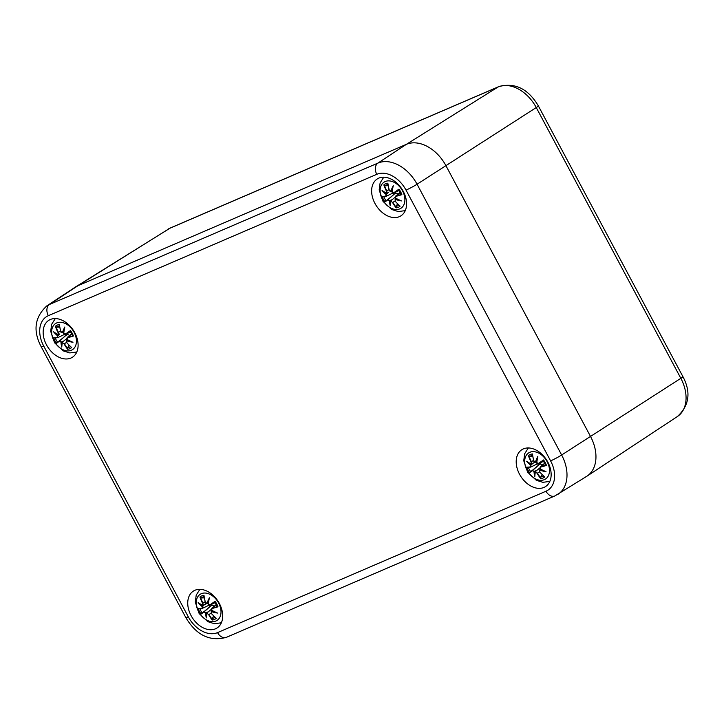 <?xml version="1.0" encoding="UTF-8"?>
<svg xmlns="http://www.w3.org/2000/svg" width="724" height="724" viewBox="0 0 724 724"><rect width="100%" height="100%" fill="white"/><g stroke="black" fill="none" stroke-linecap="round" stroke-linejoin="round"><path stroke-width="1.09" d="M167.407 229.517A34.218 23.856 57.3 0 1 169.669 228.341A8.887 6.326 -113.3 0 1 170.276 228.015L75.549 286.957A35.539 24.779 57.3 0 1 77.893 285.727L406.354 144.347A35.539 24.779 57.3 0 1 445.957 165.724L590.54 436.5A35.539 24.779 57.3 0 1 587.001 476.148A35.539 24.779 57.3 0 1 584.304 477.605M376.779 174.321A26.236 18.29 57.3 0 1 406.019 190.104L550.602 460.88A26.236 18.29 57.3 0 1 545.996 491.225A8.887 6.326 66.7 0 0 554.865 495.949L586.648 476.374A35.539 24.779 -122.7 0 0 590.54 436.5L445.957 165.724A35.539 24.779 -122.7 0 0 406.354 144.347L77.893 285.727A35.539 24.779 -122.7 0 0 75.196 287.184L46.789 305.917A35.123 24.489 -122.7 0 1 49.458 304.478A8.887 6.326 -113.3 0 0 48.318 315.7L376.779 174.321A8.887 6.326 -113.3 0 1 377.919 163.099L49.458 304.478L77.893 285.727L169.669 228.341L498.13 86.952A34.218 23.856 57.3 0 1 536.258 107.541L680.841 378.317A34.218 23.856 57.3 0 1 677.438 416.499L587.001 476.148M519.542 474.247A21.919 15.276 57.3 0 1 521.832 449.722A21.919 15.276 57.3 0 1 546.529 459.903A21.919 15.276 57.3 0 1 545.525 486.6A21.919 15.276 57.3 0 1 519.542 474.247M374.969 203.471A21.919 15.276 57.3 0 1 377.258 178.946A21.919 15.276 57.3 0 1 401.956 189.127A21.919 15.276 57.3 0 1 400.942 215.824A21.919 15.276 57.3 0 1 374.969 203.471M46.499 344.85A21.919 15.276 57.3 0 1 48.789 320.325A21.919 15.276 57.3 0 1 73.486 330.515A21.919 15.276 57.3 0 1 72.481 357.213A21.919 15.276 57.3 0 1 46.499 344.85M191.082 615.626A21.919 15.276 57.3 0 1 193.371 591.101A21.919 15.276 57.3 0 1 218.069 601.282A21.919 15.276 57.3 0 1 217.055 627.98A21.919 15.276 57.3 0 1 191.082 615.626M397.557 203.842L396.173 206.231L396.109 207.879A13.43 9.367 57.3 0 0 400.128 206.15L399.503 205.598L400.128 206.15A38.435 25.069 -127 0 1 395.295 201.308L395.096 199.109L395.91 198.43M395.295 201.308L395.214 199.037L395.956 198.457M395.195 199.435A38.137 24.182 -3.8 0 0 401.44 200.919L395.34 198.132M401.44 200.919A38.137 17.865 -160.6 0 1 395.413 198.032L396.046 196.322L395.585 196.186L400.155 192.385M395.358 198.105L395.358 198.105A37.847 17.72 19.4 0 0 399.485 200.15M396.046 196.322A38.435 10.1 -24.7 0 0 401.874 194.647L401.187 194.494A38.137 10.027 155.3 0 1 396.064 195.951L395.385 198.086M392.544 202.494L390.688 200.982L392.544 202.494A38.435 28.661 82.3 0 0 396.109 207.879M390.688 200.982L390.752 201.344A38.137 10.208 -64.1 0 0 390.218 205.752L390.652 201.082M387.738 199.896L394.354 194.05L385.023 201.896A38.435 0.787 -38.6 0 0 387.738 199.896L389.403 200.62A38.137 23.114 121.4 0 0 390.218 205.752M389.403 200.62L387.747 199.525A38.137 0.778 141.4 0 1 385.322 201.326M389.829 200.476L392.082 199.733L395.105 197.299M394.354 194.05C396.001 192.91 397.34 193.136 398.39 194.747M392.082 199.733L390.716 200.955M398.942 189.163A38.435 3.882 148.6 0 0 394.046 192.575L394.354 192.738A38.137 3.855 -31.4 0 1 398.643 189.742L398.942 189.163A13.43 9.367 57.3 0 1 401.874 194.647M394.046 192.575L392.173 191.978A38.137 13.883 -72.5 0 1 393.268 185.625L392.761 187.552A37.847 13.774 107.5 0 0 392.064 191.923M392.091 191.905L394.354 192.738L399.033 190.475M392.046 191.987C392.118 192.665 392.833 192.955 394.182 192.837L394.354 192.738M392.037 191.941L392.761 187.552M393.268 185.625A38.137 19.439 130.2 0 0 390.824 191.254L389.141 189.987L390.824 191.254M392.019 191.046L391.159 191.444A37.847 19.295 -49.8 0 1 392.725 187.634M387.955 183.968L387.865 183.181L387.955 183.968A38.137 23.802 78.4 0 0 389.204 189.96M389.241 189.978A38.435 23.992 -101.6 0 1 387.865 183.181A13.43 9.367 57.3 0 0 383.847 184.919L385.249 185.769L388.182 185.715M383.847 184.919A38.435 29.738 52.2 0 0 386.489 191.163L386.851 190.973A38.137 29.512 -127.8 0 1 384.462 185.471M386.489 191.163L386.67 193.38L386.851 190.973L389.032 189.552M386.507 193.362L382.046 190.448A38.137 14.951 -170.1 0 0 386.39 193.163L386.634 193.389M382.046 190.448A38.137 27.096 6.9 0 0 386.173 194.566L385.738 196.15L386.245 196.258L382.625 196.593M386.037 196.313L386.173 194.566M382.779 196.575L382.1 196.412L382.779 196.575A38.137 5.394 -17.5 0 0 385.928 196.331M385.738 196.15A38.435 5.43 162.5 0 1 382.1 196.412A13.43 9.367 57.3 0 0 385.023 201.896M386.67 193.38L388.245 192.548M388.136 192.675L386.526 194.303M393.928 194.376A7.168 4.996 57.3 0 1 393.141 192.937M399.802 208.865A15.548 10.842 57.3 0 1 380.172 192.104A15.548 10.842 57.3 0 1 397.539 184.629A15.548 10.842 57.3 0 1 399.802 208.865M396.082 193.353A9.774 6.815 57.3 0 1 395.404 192.249M542.131 474.618L540.756 477.007L540.683 478.654A13.43 9.367 57.3 0 0 544.71 476.926L544.077 476.374L544.71 476.926A38.435 25.069 -127 0 1 539.869 472.084L539.679 469.885L540.493 469.206M539.869 472.084L539.796 469.813L540.538 469.233M539.778 470.211A38.137 24.182 -3.8 0 0 546.023 471.695L539.923 468.908M546.023 471.695A38.137 17.865 -160.6 0 1 539.986 468.808L540.629 467.098L540.167 466.962L544.738 463.161M539.941 468.871L539.941 468.871A37.847 17.72 19.4 0 0 544.068 470.926M540.629 467.098A38.435 10.1 -24.7 0 0 546.448 465.423L545.76 465.27A38.137 10.027 155.3 0 1 540.647 466.718L539.968 468.862M537.118 473.27L535.271 471.758L537.118 473.27A38.435 28.661 82.3 0 0 540.683 478.654M535.271 471.758L535.335 472.12A38.137 10.208 -64.1 0 0 534.801 476.528L535.226 471.858M532.312 470.672L538.928 464.826L529.606 472.672A38.435 0.787 -38.6 0 0 532.312 470.672L533.986 471.396A38.137 23.114 121.4 0 0 534.801 476.528M533.986 471.396L532.33 470.301A38.137 0.778 141.4 0 1 529.896 472.102M534.412 471.252L536.665 470.51L539.688 468.075M538.928 464.826C540.575 463.677 541.923 463.912 542.964 465.514M536.665 470.51L535.298 471.731M543.525 459.939A38.435 3.882 148.6 0 0 538.629 463.342L538.928 463.514A38.137 3.855 -31.4 0 1 543.226 460.518L543.525 459.939A13.43 9.367 57.3 0 1 546.448 465.423M538.629 463.342L536.647 462.699L538.928 463.514L543.606 461.251M537.851 456.392A38.137 13.883 -72.5 0 0 536.755 462.754L536.647 462.699A37.847 13.774 107.5 0 1 537.344 458.328L537.851 456.392A38.137 19.439 130.2 0 0 535.407 462.03L533.724 460.763L535.407 462.03M536.629 462.754C536.701 463.441 537.407 463.722 538.756 463.613L538.928 463.514M536.62 462.708L537.344 458.328M536.602 461.812L535.742 462.211A37.847 19.295 -49.8 0 1 537.299 458.41M532.529 454.744L532.448 453.957L532.529 454.744A38.137 23.802 78.4 0 0 533.778 460.736M533.823 460.754A38.435 23.992 -101.6 0 1 532.448 453.957A13.43 9.367 57.3 0 0 528.42 455.686L529.832 456.545L532.764 456.491M528.42 455.686A38.435 29.738 52.2 0 0 531.072 461.93L531.425 461.749A38.137 29.512 -127.8 0 1 529.045 456.247M531.072 461.93L531.244 464.156L531.425 461.749L533.606 460.328M531.09 464.138L526.629 461.224A38.137 14.951 -170.1 0 0 530.964 463.939L535.19 462.256M526.629 461.224A38.137 27.096 6.9 0 0 530.755 465.333L530.312 466.926L530.837 467.025L527.208 467.36M530.62 467.089L530.755 465.333M527.362 467.342L526.683 467.188L527.362 467.342A38.137 5.394 -17.5 0 0 530.502 467.107M530.312 466.926A38.435 5.43 162.5 0 1 526.683 467.188A13.43 9.367 57.3 0 0 529.606 472.672M532.828 463.324L535.181 462.247M532.719 463.441L531.108 465.07M538.511 465.152A7.168 4.996 57.3 0 1 537.724 463.704M544.385 479.641A15.548 10.842 57.3 0 1 524.755 462.871A15.548 10.842 57.3 0 1 542.122 455.396A15.548 10.842 57.3 0 1 544.385 479.641M540.656 464.129A9.774 6.815 57.3 0 1 539.977 463.025M69.088 345.23L67.712 347.62L67.64 349.267A13.43 9.367 57.3 0 0 71.667 347.529L71.033 346.977L71.667 347.529A38.435 25.069 -127 0 1 66.825 342.687L66.635 340.488L67.45 339.818M66.825 342.687L66.753 340.416L67.495 339.846M66.735 340.814A38.137 24.182 -3.8 0 0 72.979 342.307L66.88 339.52M72.979 342.307A38.137 17.865 -160.6 0 1 66.943 339.42L67.585 337.701L67.124 337.574L71.694 333.773M66.898 339.484L66.898 339.484A37.847 17.72 19.4 0 0 71.024 341.529M67.585 337.701A38.435 10.1 -24.7 0 0 73.405 336.026L72.717 335.882A38.137 10.027 155.3 0 1 67.604 337.33L66.925 339.466M64.074 343.873L62.228 342.371L64.074 343.873A38.435 28.661 82.3 0 0 67.64 349.267M62.228 342.371L62.291 342.733A38.137 10.208 -64.1 0 0 61.757 347.131L62.183 342.461M59.268 341.285L65.884 335.429L56.562 343.285A38.435 0.787 -38.6 0 0 59.268 341.285L60.943 342A38.137 23.114 121.4 0 0 61.757 347.131M60.943 342L59.287 340.904A38.137 0.778 141.4 0 1 56.852 342.705M61.368 341.864L63.621 341.122L66.644 338.678M65.884 335.429C67.531 334.289 68.88 334.524 69.92 336.126M63.621 341.122L62.255 342.343M70.481 330.551A38.435 3.882 148.6 0 0 65.585 333.954L65.884 334.117A38.137 3.855 -31.4 0 1 70.183 331.121L70.481 330.551A13.43 9.367 57.3 0 1 73.405 336.026M65.585 333.954L63.712 333.366A38.137 13.883 -72.5 0 1 64.807 327.004L64.3 328.931A37.847 13.774 107.5 0 0 63.603 333.312M63.621 333.284L65.884 334.117L70.563 331.854M63.585 333.366C63.658 334.045 64.364 334.334 65.712 334.226L65.884 334.117M63.576 333.321L64.3 328.931M64.807 327.004A38.137 19.439 130.2 0 0 62.364 332.633L60.68 331.366L62.364 332.633M63.558 332.425L62.698 332.823A37.847 19.295 -49.8 0 1 64.255 329.022M59.486 325.348L59.404 324.569L59.486 325.348A38.137 23.802 78.4 0 0 60.735 331.339M60.78 331.357A38.435 23.992 -101.6 0 1 59.404 324.569A13.43 9.367 57.3 0 0 55.377 326.298L56.789 327.158L59.721 327.094M55.377 326.298A38.435 29.738 52.2 0 0 58.029 332.542L58.382 332.352A38.137 29.512 -127.8 0 1 56.001 326.85M58.029 332.542L58.201 334.76L58.382 332.352L60.563 330.931M58.047 334.75L53.585 331.836A38.137 14.951 -170.1 0 0 57.92 334.542L59.784 333.927M53.585 331.836A38.137 27.096 6.9 0 0 57.712 335.945L57.268 337.529L57.793 337.637L54.164 337.972M57.576 337.701L57.712 335.945M54.318 337.954L53.63 337.8L54.318 337.954A38.137 5.394 -17.5 0 0 57.458 337.71M57.268 337.529A38.435 5.43 162.5 0 1 53.63 337.8A13.43 9.367 57.3 0 0 56.562 343.285M59.676 334.054L58.065 335.683M65.468 335.764A7.168 4.996 57.3 0 1 64.68 334.316M71.341 350.253A15.548 10.842 57.3 0 1 51.712 333.483A15.548 10.842 57.3 0 1 69.079 326.008A15.548 10.842 57.3 0 1 71.341 350.253M67.613 334.732A9.774 6.815 57.3 0 1 66.934 333.637M213.671 615.997L212.295 618.386L212.222 620.034A13.43 9.367 57.3 0 0 216.241 618.305L215.616 617.753L216.241 618.305A38.435 25.069 -127 0 1 211.408 613.463L211.218 611.255L212.023 610.594M211.408 613.463L211.336 611.192L212.069 610.613M211.308 611.59A38.137 24.182 -3.8 0 0 217.553 613.074L211.462 610.287M217.553 613.074A38.137 17.865 -160.6 0 1 211.526 610.187L212.159 608.477L211.698 608.341L216.277 604.54M211.698 608.341L211.471 610.26A37.847 17.72 19.4 0 0 215.607 612.305M212.159 608.477A38.435 10.1 -24.7 0 0 217.987 606.803L217.3 606.649A38.137 10.027 155.3 0 1 212.177 608.106L211.499 610.241M208.657 614.649L206.802 613.138L208.657 614.649A38.435 28.661 82.3 0 0 212.222 620.034M206.802 613.138L206.874 613.5A38.137 10.208 -64.1 0 0 206.331 617.907L206.765 613.237M203.851 612.052L210.467 606.205L201.145 614.052A38.435 0.787 -38.6 0 0 203.851 612.052L205.525 612.776A38.137 23.114 121.4 0 0 206.331 617.907M205.525 612.776L203.869 611.68A38.137 0.778 141.4 0 1 201.435 613.481M205.942 612.631L208.195 611.889L211.218 609.454M210.467 606.205C212.114 605.065 213.453 605.291 214.503 606.902M208.204 611.889L206.829 613.11M215.055 601.318A38.435 3.882 148.6 0 0 210.159 604.73L210.467 604.893A38.137 3.855 -31.4 0 1 214.757 601.897L215.055 601.318A13.43 9.367 57.3 0 1 217.987 606.803M210.159 604.73L208.295 604.133A38.137 13.883 -72.5 0 1 209.39 597.78L208.874 599.707A37.847 13.774 107.5 0 0 208.177 604.078M208.204 604.06L210.467 604.893L215.146 602.63L210.467 604.893M208.15 604.097L208.874 599.707M209.39 597.78A38.137 19.439 130.2 0 0 206.946 603.409L205.254 602.142L206.946 603.409M208.132 603.201L207.281 603.599A37.847 19.295 -49.8 0 1 208.838 599.789M204.068 596.124L203.978 595.336L204.068 596.124A38.137 23.802 78.4 0 0 205.317 602.115M205.354 602.133A38.435 23.992 -101.6 0 1 203.978 595.336A13.43 9.367 57.3 0 0 199.96 597.074L201.363 597.924L204.304 597.87M199.96 597.074A38.435 29.738 52.2 0 0 202.602 603.318L202.964 603.128A38.137 29.512 -127.8 0 1 200.575 597.626M202.602 603.318L202.783 605.536L202.964 603.128L205.145 601.707M202.62 605.517L198.168 602.603A38.137 14.951 -170.1 0 0 202.503 605.318L206.729 603.635M198.168 602.603A38.137 27.096 6.9 0 0 202.286 606.721L202.096 608.486L209.29 605.074A7.168 4.996 57.3 0 0 210.05 606.531M202.15 608.468L202.286 606.721M198.892 608.73L198.213 608.567L198.892 608.73A38.137 5.394 -17.5 0 0 202.041 608.486M201.851 608.305A38.435 5.43 162.5 0 1 198.213 608.567A13.43 9.367 57.3 0 0 201.145 614.052M204.367 604.703L206.711 603.635M204.258 604.83L202.648 606.459M215.915 621.02A15.548 10.842 57.3 0 1 196.285 604.259A15.548 10.842 57.3 0 1 213.652 596.784A15.548 10.842 57.3 0 1 215.915 621.02M212.195 605.508A9.774 6.815 57.3 0 1 211.517 604.404M677.438 416.499C689.32 405.44 691.139 392.146 682.904 376.625A8.887 0.733 151.9 0 1 680.841 378.317L561.643 454.998L417.06 184.222A35.123 24.489 -122.7 0 0 377.919 163.099L406.354 144.347L498.13 86.952A8.887 6.326 66.7 0 1 498.746 86.636C514.882 82.274 528.077 88.681 538.321 105.849A8.887 0.733 151.9 0 1 536.258 107.541L417.06 184.222A8.887 0.733 -28.1 0 1 406.019 190.104M545.996 491.225L217.535 632.613A26.236 18.29 57.3 0 1 188.294 616.821A8.887 0.733 151.9 0 1 185.815 617.572L41.232 346.796A8.887 0.733 -28.1 0 0 43.712 346.054A26.236 18.29 57.3 0 1 48.318 315.7M550.602 460.88A8.887 0.733 -28.1 0 0 561.643 454.998A35.123 24.489 -122.7 0 1 557.797 494.411M217.535 632.613A8.887 6.326 66.7 0 0 226.404 637.328L554.865 495.949M188.294 616.821L43.712 346.054M399.331 200.114A37.847 23.992 176.2 0 1 395.214 199.037M398.96 205.209A11.91 8.308 57.3 0 1 396.173 206.231M396.01 207.1A38.137 28.444 -97.7 0 1 392.897 202.304L394.987 201.055M390.661 201.172A37.847 10.127 115.9 0 0 390.245 204.132M390.227 204.032A37.847 22.942 -58.6 0 1 389.793 200.503M385.249 185.769A11.91 8.308 57.3 0 1 387.964 184.448M383.521 191.534A37.847 14.833 9.9 0 0 386.435 193.281M386.489 194.322A37.847 26.888 -173.1 0 1 383.657 191.67M386.028 200.756A11.91 8.308 57.3 0 1 383.738 196.539M396.064 195.951L400.236 192.539M543.905 470.89A37.847 23.992 176.2 0 1 539.796 469.813M543.543 475.976A11.91 8.308 57.3 0 1 540.756 477.007M540.593 477.876A38.137 28.444 -97.7 0 1 537.48 473.08L539.57 471.831M535.235 471.939A37.847 10.127 115.9 0 0 534.828 474.899M534.81 474.808A37.847 22.942 -58.6 0 1 534.366 471.27M529.832 456.545A11.91 8.308 57.3 0 1 532.538 455.224M528.104 462.301A37.847 14.833 9.9 0 0 531.009 464.048M531.072 465.098A37.847 26.888 -173.1 0 1 528.239 462.446M530.611 471.532A11.91 8.308 57.3 0 1 528.312 467.306M540.647 466.718L544.81 463.315M70.862 341.502A37.847 23.992 176.2 0 1 66.753 340.416M70.5 346.588A11.91 8.308 57.3 0 1 67.712 347.62M67.549 348.479A38.137 28.444 -97.7 0 1 64.436 343.692L66.527 342.443M62.192 342.552A37.847 10.127 115.9 0 0 61.784 345.511M61.766 345.411A37.847 22.942 -58.6 0 1 61.323 341.882M56.789 327.158A11.91 8.308 57.3 0 1 59.495 325.836M55.06 332.913A37.847 14.833 9.9 0 0 57.965 334.66M58.029 335.71A37.847 26.888 -173.1 0 1 55.196 333.058M57.567 342.144A11.91 8.308 57.3 0 1 55.268 337.918M67.604 337.33L71.766 333.927M215.444 612.269A37.847 23.992 176.2 0 1 211.336 611.192M215.073 617.364A11.91 8.308 57.3 0 1 212.295 618.386M212.132 619.255A38.137 28.444 -97.7 0 1 209.019 614.459L211.1 613.21M206.774 613.328A37.847 10.127 115.9 0 0 206.367 616.287M206.349 616.187A37.847 22.942 -58.6 0 1 205.906 612.658M201.363 597.924A11.91 8.308 57.3 0 1 204.078 596.603M199.634 603.689A37.847 14.833 9.9 0 0 202.548 605.436M202.611 606.477A37.847 26.888 -173.1 0 1 199.77 603.825M202.15 612.911A11.91 8.308 57.3 0 1 199.851 608.694M212.177 608.106L216.349 604.694M682.904 376.625L538.321 105.849M498.746 86.636L170.276 228.015M41.232 346.796C32.788 330.823 34.643 317.202 46.789 305.917M185.815 617.572C196.349 635.21 209.879 641.799 226.404 637.328M395.105 199.1L395.214 201.353L399.748 205.924M395.313 198.105L395.585 196.186M398.58 189.842L401.024 194.412M391.177 191.435C389.657 191.172 388.978 190.693 389.141 189.987L387.829 183.634M394.173 192.846L399.042 190.493M383.765 177.181L380.109 182.946L379.168 189.941L383.032 201.399L391.72 209.507L398.254 211.553L405.25 210.639M386.254 196.249L393.177 192.919M539.688 469.876L539.787 472.129L544.33 476.7M539.896 468.881L540.167 466.962M543.163 460.618L545.597 465.188M535.76 462.211C534.24 461.948 533.561 461.459 533.724 460.763L532.411 454.401M538.756 463.622L543.624 461.269M528.348 447.957L524.683 453.713L523.742 460.717L527.615 472.175L536.294 480.284L542.837 482.32L549.833 481.406M530.837 467.025L537.751 463.695M66.644 340.488L66.744 342.733L71.287 347.312M66.852 339.484L67.124 337.574M70.119 331.23L72.554 335.8M62.716 332.814C61.196 332.551 60.517 332.072 60.68 331.366L59.368 325.013M65.712 334.226L70.581 331.882M55.305 318.569L51.639 324.325L50.698 331.33L54.572 342.787L63.25 350.887L69.794 352.932L76.789 352.018M57.793 337.637L64.707 334.298M211.218 611.264L211.327 613.509L215.861 618.079M214.693 601.997L217.137 606.567M208.159 604.142C208.24 604.821 208.946 605.11 210.295 604.993M207.299 603.59C205.77 603.327 205.091 602.848 205.254 602.142L203.951 595.789M202.358 608.413L198.747 608.748M199.887 589.336L196.222 595.101L195.281 602.096L199.145 613.554L207.833 621.663L214.376 623.708L221.372 622.794"/></g></svg>
